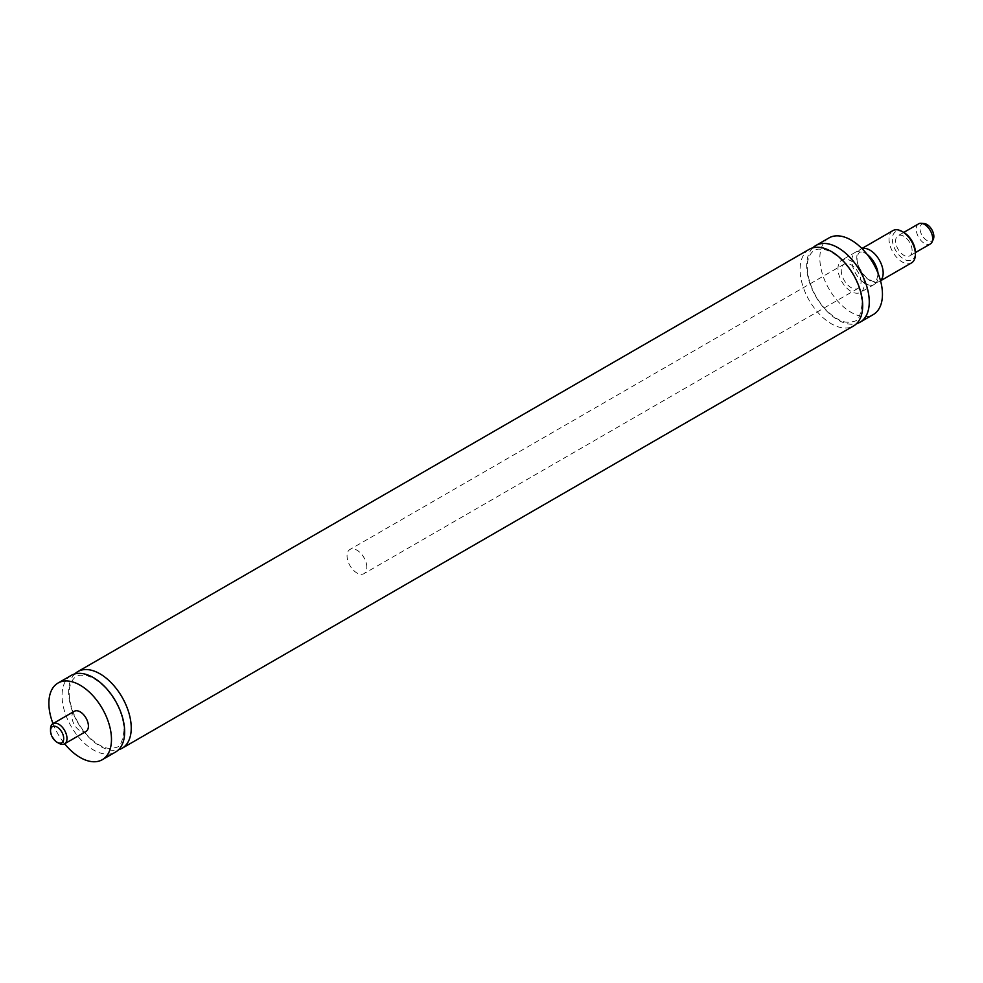 <?xml version="1.0" encoding="UTF-8"?>
<svg xmlns="http://www.w3.org/2000/svg" width="983" height="983" viewBox="0 0 983 983"><rect width="100%" height="100%" fill="white"/><g stroke="black" fill="none" stroke-linecap="round" stroke-linejoin="round"><path stroke-width="0.74" stroke-dasharray="4.92 3.69" d="M867.153 254.425A18.64 10.764 -120 0 0 855.726 252.078A18.64 10.764 -120 0 0 855.726 273.606A18.64 10.764 -120 0 0 874.354 284.357A18.64 10.764 -120 0 0 878.224 275.83A18.64 10.764 -120 0 0 878.052 273.286M862.042 248.638A18.64 10.764 -120 0 0 860.666 249.227A18.64 10.764 -120 0 0 860.666 270.743A18.64 10.764 -120 0 0 879.306 281.507A18.64 10.764 -120 0 0 880.498 280.61M864.327 283.854A18.64 10.764 -120 0 0 856.193 265.091A18.64 10.764 -120 0 0 841.829 260.102A18.64 10.764 -120 0 0 841.829 281.617A18.64 10.764 -120 0 0 860.469 292.381A18.64 10.764 -120 0 0 864.327 283.854M861.034 281.949A13.983 8.073 -120 0 0 854.94 267.88A13.983 8.073 -120 0 0 844.164 264.132A13.983 8.073 -120 0 0 844.164 280.278A13.983 8.073 -120 0 0 858.134 288.351A13.983 8.073 -120 0 0 861.034 281.949M366.819 567.277A13.983 8.073 -120 0 0 360.712 553.208A13.983 8.073 -120 0 0 349.948 549.472A13.983 8.073 -120 0 0 349.948 565.606A13.983 8.073 -120 0 0 363.919 573.679A13.983 8.073 -120 0 0 366.819 567.277M924.241 223.571A9.781 5.652 -120 0 0 922.042 235.318A9.781 5.652 -120 0 0 933.309 239.274M918.638 223.829A11.649 6.721 -120 0 0 918.638 237.284A11.649 6.721 -120 0 0 930.287 244.005M912.101 250.554A11.649 6.721 -120 0 0 907.014 238.832A11.649 6.721 -120 0 0 898.044 235.711A11.649 6.721 -120 0 0 898.044 249.166A11.649 6.721 -120 0 0 909.693 255.887A11.649 6.721 -120 0 0 912.101 250.554M903.869 232.492A16.306 9.412 -120 0 0 892.331 239.152A16.306 9.412 -120 0 0 903.869 259.119A16.306 9.412 -120 0 0 915.394 252.459M892.896 230.612A18.64 10.764 -120 0 0 892.896 252.139A18.64 10.764 -120 0 0 911.536 262.891M829.013 237.911A44.26 25.558 -120 0 0 829.013 289.014A44.26 25.558 -120 0 0 873.285 314.572M812.794 247.839A44.26 25.558 -120 0 0 815.841 296.633A44.26 25.558 -120 0 0 856.562 323.665M809.255 249.313A44.26 25.558 -120 0 0 809.255 300.429A44.26 25.558 -120 0 0 853.514 325.987M74.757 673.945A44.26 25.558 -120 0 0 77.804 722.726A44.26 25.558 -120 0 0 118.538 749.759M71.218 675.419A44.26 25.558 -120 0 0 71.218 726.535A44.26 25.558 -120 0 0 115.49 752.081M52.996 723.599A44.26 25.558 -120 0 0 64.645 743.775M50.526 728.968A11.649 6.721 -120 0 0 58.759 743.234M74.352 711.274A11.649 6.721 -120 0 0 74.352 724.729A11.649 6.721 -120 0 0 86 731.45M877.905 274.957C876.713 280.499 875.583 282.588 874.526 281.249C874.292 282.195 871.688 281.101 866.711 277.98C859.412 269.956 856.254 262.965 857.213 257.018C858.233 252.828 859.928 251.292 862.312 252.398C869.316 253.553 874.501 261.073 877.905 274.957M855.726 252.078L841.829 260.102M874.354 284.357L860.469 292.381M844.164 264.132L349.948 549.472M858.134 288.351L363.919 573.679M903.746 232.418L898.044 235.711M915.394 252.594L909.693 255.887M861.907 248.515L860.666 249.227M880.547 280.794L879.306 281.507M862.042 304.337C859.339 324.353 854.915 320.114 850.737 322.387L845.491 322.105C839.273 320.802 832.798 316.723 826.052 309.866C810.631 294.04 804.094 269.01 808.604 258.222C810.52 252.668 813.863 249.621 818.606 249.117L823.852 249.399C830.057 250.69 836.533 254.757 843.267 261.601C855.185 274.921 861.452 289.162 862.042 304.337M124.018 730.443C121.314 750.459 116.891 746.208 112.713 748.493L107.454 748.198C101.237 746.896 94.761 742.816 88.028 735.96C72.595 720.134 66.058 695.116 70.567 684.328C72.496 678.761 75.826 675.726 80.581 675.21L85.816 675.493C92.021 676.795 98.497 680.85 105.23 687.695C117.161 701.014 123.416 715.268 124.018 730.443"/><path stroke-width="1.47" d="M878.052 273.286A18.64 10.764 -120 0 0 867.153 254.425M880.498 280.61A18.64 10.764 -120 0 0 883.164 272.979A18.64 10.764 -120 0 0 875.853 255.138A18.64 10.764 -120 0 0 862.042 248.638M915.394 252.594L930.287 244.005A11.649 6.721 -120 0 0 932.056 241.99L933.309 239.274A9.781 5.652 -120 0 0 933.85 236.485A9.781 5.652 -120 0 0 924.241 223.571L921.268 223.301A11.649 6.721 -120 0 0 918.638 223.829L903.746 232.418M932.056 241.99A11.649 6.721 -120 0 0 932.695 238.672A11.649 6.721 -120 0 0 921.268 223.301M880.547 280.794L911.536 262.891A18.64 10.764 -120 0 0 915.394 254.364L915.394 252.459A16.306 9.412 -120 0 0 903.869 232.492L902.222 231.533A18.64 10.764 -120 0 0 892.896 230.612L861.907 248.515M915.394 254.364A18.64 10.764 -120 0 0 902.222 231.533M856.562 323.665A44.26 25.558 -120 0 0 860.1 322.178L873.285 314.572A44.26 25.558 -120 0 0 882.451 294.31A44.26 25.558 -120 0 0 863.135 249.768A44.26 25.558 -120 0 0 829.013 237.911L815.841 245.517A44.26 25.558 -120 0 0 812.794 247.839M860.1 322.178A44.26 25.558 -120 0 0 869.267 301.916A44.26 25.558 -120 0 0 849.951 257.374A44.26 25.558 -120 0 0 815.841 245.517M118.538 749.759A44.26 25.558 -120 0 0 122.076 748.284L853.514 325.987A44.26 25.558 -120 0 0 862.681 305.725A44.26 25.558 -120 0 0 843.365 261.183A44.26 25.558 -120 0 0 809.255 249.313L77.804 671.61A44.26 25.558 -120 0 0 74.757 673.945M122.076 748.284A44.26 25.558 -120 0 0 131.243 728.022A44.26 25.558 -120 0 0 111.915 683.468A44.26 25.558 -120 0 0 77.804 671.61M64.645 743.775A44.26 25.558 -120 0 0 102.306 759.699L115.49 752.081A44.26 25.558 -120 0 0 124.657 731.819A44.26 25.558 -120 0 0 105.328 687.277A44.26 25.558 -120 0 0 71.218 675.419L58.046 683.025A44.26 25.558 -120 0 0 52.996 723.599M102.306 759.699A44.26 25.558 -120 0 0 111.472 739.437A44.26 25.558 -120 0 0 92.156 694.883A44.26 25.558 -120 0 0 58.046 683.025M57.112 742.288L58.759 743.234A11.649 6.721 -120 0 0 64.583 743.812A11.649 6.721 -120 0 0 66.991 738.479A11.649 6.721 -120 0 0 61.904 726.756A11.649 6.721 -120 0 0 52.935 723.635A11.649 6.721 -120 0 0 50.526 728.968L50.526 730.873A9.314 5.382 60 0 1 57.112 727.064A9.314 5.382 60 0 1 63.698 738.479A9.314 5.382 60 0 1 57.112 742.288A9.314 5.382 60 0 1 50.526 730.873M64.583 743.812L86 731.45A11.649 6.721 -120 0 0 88.409 726.118A11.649 6.721 -120 0 0 83.322 714.395A11.649 6.721 -120 0 0 74.352 711.274L52.935 723.635"/></g></svg>
